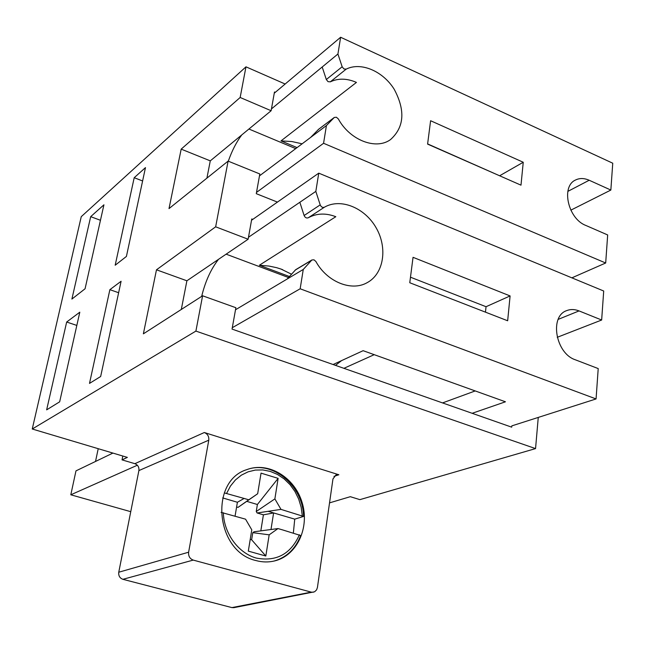 <?xml version="1.0" encoding="UTF-8"?>
<svg xmlns="http://www.w3.org/2000/svg" width="645" height="645" viewBox="0 0 645 645"><rect width="100%" height="100%" fill="white"/><g stroke="black" fill="none" stroke-linecap="round" stroke-linejoin="round"><path stroke-width="0.97" d="M320.202 204.884L315.824 191.396L299.844 202.28L304.118 215.519L320.202 204.884C321.21 207.053 322.621 207.819 324.435 207.19C340.737 197.773 365.03 207.843 376.293 228.08C387.806 248.18 383.743 273.899 367.11 282.695C351.42 291.717 326.991 281.881 315.889 261.491L314.026 259.838L311.89 259.967L303.271 269.441L287.162 279.027L295.7 269.683L311.89 259.967M335.497 365.376L341.56 360.619M410.486 277.205L486.04 306.714L485.467 312.156M486.04 306.714L510.098 295.934L507.655 320.775L409.769 282.744L413.042 257.323L510.098 295.934M557.224 337.311L601.656 320.017L603.704 291.008L318.759 173.15L251.526 220.259M232.297 327.7L300.159 288.783L596.069 398.941L598.213 368.577L575.259 359.765C555.603 353.371 549.298 316.3 566.665 310.624C570.527 309.092 574.663 309.189 579.049 310.914L601.656 320.017M442.551 402.915L475.196 390.935M343.914 368.327L374.221 354.669M472.148 413.3L505.454 401.795L363.119 350.686L333.086 364.522M596.069 398.941L511.816 425.877L511.695 427.167L232.047 329.087L235.877 307.713L202.595 295.789L143.375 333.836L156.477 269.803L215.656 226.814L228.104 161.113L169.006 208.601L181.18 149.132L240.158 97.484L245.971 66.83L81.254 216.664L32.25 429.006L127.363 457.394L122.034 459.869L134.861 463.682L204.32 432.521L338.859 474.76L336.142 474.752L332.965 478.913L317.429 587.466L316.614 589.836L314.623 591.779L233.861 607.663L231.91 607.598L122.913 579.315L193.234 560.094L311.261 592.142L313.357 592.231M300.159 288.783L303.271 269.441M315.824 191.396L318.759 173.15M235.506 309.769L287.162 279.027M218.51 259.33C210.875 269.15 205.263 281.502 201.675 296.378M299.844 202.28L248.486 237.255M291.508 274.206L281.01 269.062L276.665 267.691L268.997 266.062L259.346 265.256L335.811 216.712C325.862 212.882 316.687 213.229 308.286 217.76C306.488 218.389 305.101 217.647 304.118 215.519M342.156 66.757L337.932 54.011L322.194 66.999L326.322 79.529L342.156 66.757L343.882 68.918L346.18 69.136C360.966 61.686 382.961 71.135 394.208 89.276C405.503 110.472 404.27 127.25 390.499 139.602C376.035 150.285 349.848 140.231 338.335 118.938L336.4 117.237L334.287 117.455L326.418 125.565L310.551 137.482L318.598 129.314M427.627 143.916L499.802 175.851M499.827 175.658L523.248 162.258L520.991 185.163L427.595 144.109L430.602 120.728L523.248 162.258M570.825 210.165L610.847 190.057L612.75 163.209L340.625 37.257L274.27 93.194M256.508 192.404L323.572 143.279L605.687 262.999L607.671 234.949L585.692 225.387C568.011 218.679 560.86 186.453 575.453 180.052C579.581 177.988 584.16 178.052 589.191 180.253L610.847 190.057M605.687 262.999L571.889 277.842M323.572 143.279L326.418 125.565M337.932 54.011L340.625 37.257M259.475 175.859L310.551 137.482M241.738 134.942C236.376 142.15 231.894 150.906 228.298 161.194M322.194 66.999L271.456 108.908M302.126 143.811L291.951 141.561L281.01 140.884L356.443 82.415C346.962 78.295 338.246 78.109 330.296 81.85L328.015 81.641L326.322 79.529M222.686 497.924L237.4 502.262L244.133 498.44L248.768 499.819L257.669 493.739L261.04 473.132L278.124 478.372L274.875 498.891L280.986 509.381L303.537 516.427L294.733 519.144L293.362 533.012M224.307 492.901L244.133 498.456M282.518 529.884L277.995 528.569L254.049 531.778L252.792 532.657L269.175 534.834L265.821 556.014L248.309 551.12L251.784 529.843L245.56 519.177L221.058 512.348M300.667 535.535L282.55 529.884M236.61 506.946L238.053 507.373L257.669 493.739M246.737 501.35L257.387 504.503L278.124 478.372M238.053 507.373L248.768 499.819M252.792 532.657L251.639 539.768L265.821 556.014M257.387 504.503L256.25 511.501L257.113 512.977L263.41 514.823L273.609 512.936L268.135 511.324L294.733 519.144M257.113 512.977L280.986 509.381M237.4 502.262L235.062 516.121M270.989 529.513L273.609 512.936M277.995 528.569L269.175 534.834M251.639 539.768L250.228 539.373M263.41 514.823L260.822 530.875M256.25 511.501L274.875 498.891M98.217 448.694L95.525 461.457M32.25 429.006L195.903 331.087L535.552 448.597L359.894 499.641L350.308 496.69L329.531 502.874M285.146 84.019L245.971 66.83M277.439 202.103L256.283 193.677L259.814 173.965L228.104 161.113M100.459 220.284L90.687 216.664L103.934 204.804L85.067 288.775L71.901 299.07L90.687 216.664M206.908 178.149L210.278 160.863L271.126 110.73L274.48 91.993L275.278 92.34M181.301 309.463L186.897 280.785L156.477 269.803M186.897 280.785L248.131 239.231L215.656 226.814M79.803 312.188L59.663 401.819L46.65 409.849L66.669 322.024L79.803 312.188M76.828 325.427L66.669 322.024M118.632 292.725L109.876 289.669L121.091 281.268L100.66 376.503L89.51 383.396L109.876 289.669M112.907 453.08L75.973 470.874L70.805 494.796L130.758 511.678M134.2 177.706L145.472 167.619L126.412 256.444L115.181 265.224L134.2 177.706L142.609 180.963M210.278 160.863L181.18 149.132M271.126 110.73L240.158 97.484M122.913 579.315C119.776 578.138 118.398 575.775 118.761 572.228L138.893 470.584C139.231 467.222 137.885 464.924 134.861 463.682M118.761 572.228L188.622 552.209L208.786 440.172C209.101 436.48 207.609 433.924 204.32 432.521M255.952 560.553C215.454 551.604 209.157 480.872 246.914 469.6C268.409 461.417 294.523 477.227 302.045 502.326C309.955 527.304 297.184 555.563 274.585 560.932C268.481 562.4 262.273 562.271 255.952 560.553M188.622 552.209C188.284 556.135 189.823 558.764 193.234 560.094M122.808 456.039L122.034 459.869M137.337 465.23L70.805 494.796M248.131 239.231L251.76 218.961L252.8 219.364M195.903 331.087L202.595 295.789M535.552 448.597L538.261 417.42M295.208 270.094L311.382 260.378M558.175 319.388L579.049 310.914M308.286 217.76L324.435 207.19M289.411 276.528L259.346 265.256M288.517 277.527L226.129 254.162M318.138 129.661L334.07 117.648M567.842 191.388L589.191 180.253M330.296 81.85L346.18 69.136M297.071 147.616L281.01 140.884M295.724 148.624L248.914 129.024M226.677 493.28L230.442 486.088L235.393 479.977L241.351 475.172L248.083 471.834L255.331 470.068L262.829 469.939L270.303 471.414L277.495 474.446L284.147 478.913L290.024 484.645L294.926 491.442L298.683 499.061L301.167 507.244L302.287 515.694M299.425 534.769C290.734 554.071 276.374 561.843 256.347 558.086C238.368 553.192 223.936 533.423 223.331 512.727M338.859 474.76L333.973 476.365M138.893 470.584L208.786 440.172M311.261 592.142L231.91 607.598M281.01 269.062L282.671 269.691M334.287 117.455L318.356 129.468M273.98 561.077C286.614 557.409 295.507 548.895 300.675 535.535M246.334 469.826C271.553 459.732 303.118 485.032 303.537 516.427"/></g></svg>
